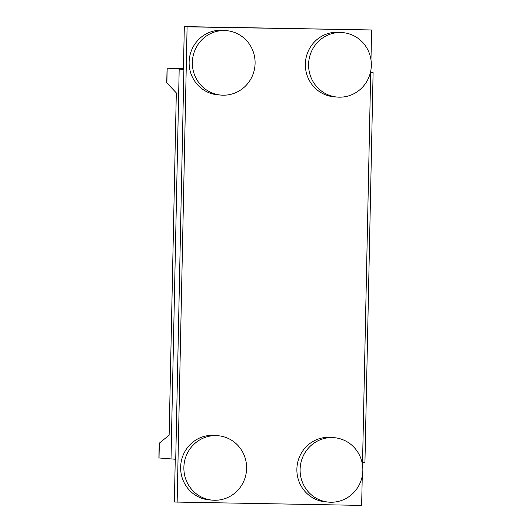 <?xml version="1.0" encoding="UTF-8"?>
<svg xmlns="http://www.w3.org/2000/svg" width="532" height="532" viewBox="0 0 532 532"><rect width="100%" height="100%" fill="white"/><g stroke="black" fill="none" stroke-linecap="round" stroke-linejoin="round"><path stroke-width="0.8" d="M167.061 68.109L183.892 69.426L175.726 459.282L158.895 457.959L159.208 443.249L169.136 435.189L176.311 92.881L166.755 82.819L167.061 68.109L171.344 68.103A760.946 11.963 -178.8 0 1 183.454 68.282M362.538 462.454L364.939 462.501L373.105 72.645L370.711 72.472M370.704 72.605L373.105 72.645M370.977 59.79L371.602 29.972L184.325 26.6L183.427 69.386L183.892 69.426M183.434 69.094L171.856 68.189L183.447 68.362M171.011 459.202L179.178 69.346M175.261 459.276L174.363 502.028L361.64 505.4L362.259 476.007M362.492 464.862L370.738 70.942M177.136 502.261L187.098 26.833L184.325 26.6M371.602 29.972L187.098 26.833M334.176 437.683L330.944 437.41A32.339 31.368 94.8 0 0 328.922 437.311A32.339 31.368 94.8 0 0 296.916 468.06A32.339 31.368 94.8 0 0 325.544 501.862L328.776 502.135A32.339 31.368 94.8 0 0 330.798 502.235A32.339 31.368 94.8 0 0 362.804 471.485A32.339 31.368 94.8 0 0 334.176 437.683A32.339 31.368 94.8 0 0 332.154 437.577A32.339 31.368 94.8 0 0 300.148 468.333A32.339 31.368 94.8 0 0 328.776 502.135M217.94 435.701L214.709 435.435A32.339 31.368 94.8 0 0 212.687 435.329A32.339 31.368 94.8 0 0 180.68 466.085A32.339 31.368 94.8 0 0 209.309 499.887L212.541 500.16A32.339 31.368 94.8 0 0 214.562 500.26A32.339 31.368 94.8 0 0 246.569 469.51A32.339 31.368 94.8 0 0 217.94 435.701A32.339 31.368 94.8 0 0 215.919 435.602A32.339 31.368 94.8 0 0 183.912 466.358A32.339 31.368 94.8 0 0 212.541 500.16M342.661 32.612L339.429 32.346A32.339 31.368 94.8 0 0 337.408 32.239A32.339 31.368 94.8 0 0 305.401 62.995A32.339 31.368 94.8 0 0 334.03 96.797L337.261 97.07A32.339 31.368 94.8 0 0 339.283 97.17A32.339 31.368 94.8 0 0 371.289 66.42A32.339 31.368 94.8 0 0 342.661 32.612A32.339 31.368 94.8 0 0 340.64 32.512A32.339 31.368 94.8 0 0 308.633 63.268A32.339 31.368 94.8 0 0 337.261 97.07M226.426 30.637L223.194 30.364A32.339 31.368 94.8 0 0 221.166 30.264A32.339 31.368 94.8 0 0 189.166 61.02A32.339 31.368 94.8 0 0 217.794 94.822L221.026 95.095A32.339 31.368 94.8 0 0 223.048 95.195A32.339 31.368 94.8 0 0 255.054 64.445A32.339 31.368 94.8 0 0 226.426 30.637A32.339 31.368 94.8 0 0 224.404 30.537A32.339 31.368 94.8 0 0 192.398 61.286A32.339 31.368 94.8 0 0 221.026 95.095M166.875 83.065L167.188 68.129M159.334 443.05L159.021 457.986"/></g></svg>
